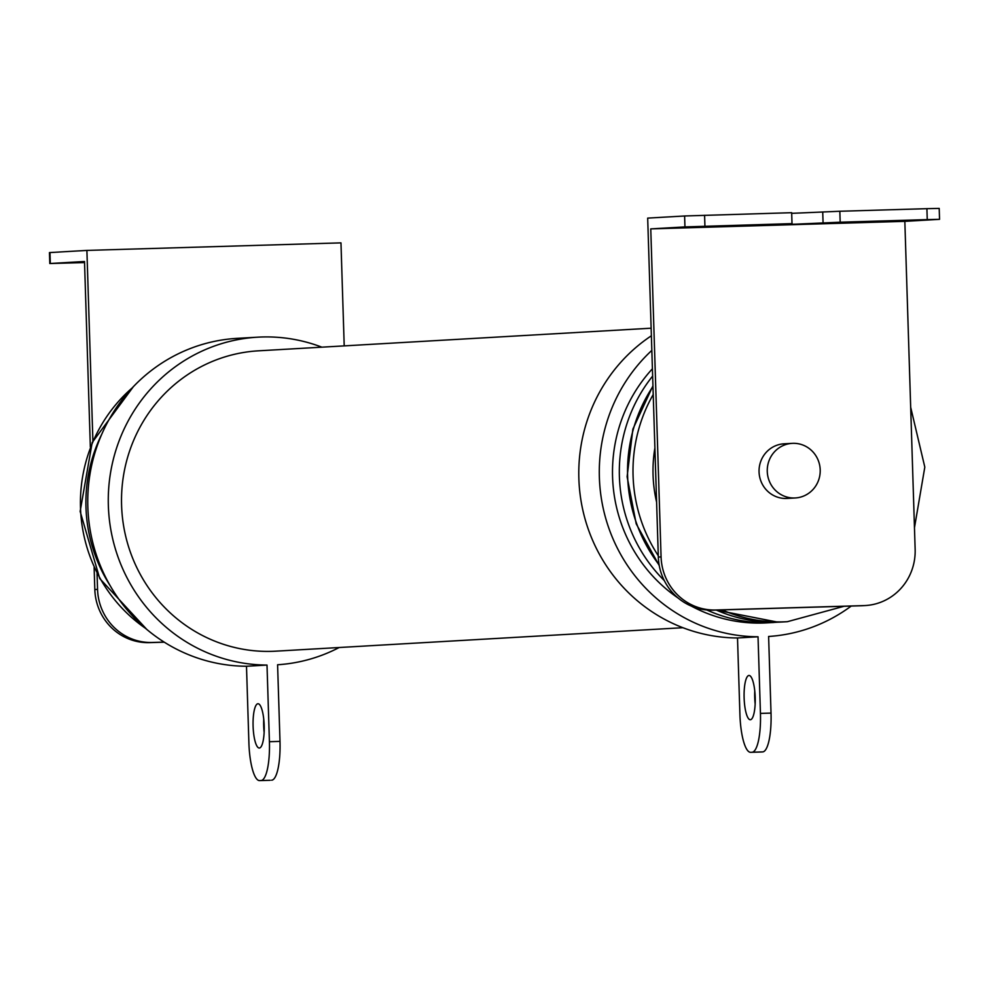 <?xml version="1.0" encoding="UTF-8"?>
<svg xmlns="http://www.w3.org/2000/svg" width="989" height="989" viewBox="0 0 989 989"><rect width="100%" height="100%" fill="white"/><g stroke="black" fill="none" stroke-linecap="round" stroke-linejoin="round"><path stroke-width="1.48" d="M792.164 443.356L783.956 443.826A27.346 26.48 86.7 0 0 759.058 471.914A27.346 26.48 86.7 0 0 787.096 498.431L795.304 497.962A27.346 26.48 86.7 0 0 820.202 469.874A27.346 26.48 86.7 0 0 792.164 443.356A27.346 26.48 86.7 0 0 767.266 471.444A27.346 26.48 86.7 0 0 795.304 497.962M755.151 704.032A22.154 5.551 88.3 0 1 754.718 697.604A22.154 5.551 88.3 0 1 754.768 690.854M755.2 697.282A22.154 5.551 -91.7 0 0 749.007 675.462A22.154 5.551 -91.7 0 0 744.124 697.925A22.154 5.551 -91.7 0 0 750.317 719.745A22.154 5.551 -91.7 0 0 755.2 697.282M264.125 732.317A22.154 5.551 88.3 0 1 263.692 725.889A22.154 5.551 88.3 0 1 263.742 719.139M253.097 726.21A22.154 5.551 88.3 0 1 257.981 703.748A22.154 5.551 88.3 0 1 264.187 725.567A22.154 5.551 88.3 0 1 259.303 748.03A22.154 5.551 88.3 0 1 253.097 726.21M851.22 606.059A164.087 158.858 -93.3 0 1 768.614 636.471L771.024 713.094A38.287 9.581 88.3 0 1 762.655 751.912L752.073 752.233A38.287 9.581 -91.7 0 0 760.442 713.415L758.031 636.78A164.087 158.858 -93.3 0 1 599.371 477.415A164.087 158.858 -93.3 0 1 651.838 350.39M758.031 636.78L737.51 637.967A164.087 158.858 -93.3 0 1 578.862 478.602A164.087 158.858 -93.3 0 1 651.38 335.778M651.145 328.2L258.5 350.823A150.415 145.63 86.7 0 0 121.585 505.317A150.415 145.63 86.7 0 0 275.795 651.17L682.929 627.706M267.005 665.065L246.496 666.252L248.894 742.875A38.287 9.581 -91.7 0 0 259.613 780.605A38.287 9.581 -91.7 0 0 259.674 780.593L261.047 780.519A38.287 9.581 -91.7 0 0 269.416 741.701L267.005 665.065A164.087 158.858 -93.3 0 1 108.357 505.713A164.087 158.858 -93.3 0 1 257.709 337.175A164.087 158.858 -93.3 0 1 321.882 347.176M246.496 666.252A164.087 158.858 -93.3 0 1 87.836 506.887A164.087 158.858 -93.3 0 1 237.199 338.349L257.709 337.175M777.762 622.192L766.821 622.872A150.464 145.667 -93.3 0 1 762.902 623.045A150.464 145.667 -93.3 0 1 691.348 606.096M678.343 598.197A150.464 145.667 -93.3 0 1 652.419 368.786M865.35 605.54L862.618 605.701A54.692 52.949 -93.3 0 1 861.196 605.763L712.982 610.164A54.692 52.949 -93.3 0 1 658.328 557.067L647.684 218.112L684.611 215.985L791.67 212.697L792.016 223.625L684.957 226.914L650.762 228.892L661.072 556.906A54.692 52.949 86.7 0 0 715.715 610.003L863.929 605.602A54.692 52.949 86.7 0 0 865.35 605.54A54.692 52.949 86.7 0 0 915.146 549.365L904.836 221.351L939.55 219.335L927.249 219.607L926.903 208.679L939.204 208.395L939.55 219.335M927.249 219.607L840.18 222.204L839.834 211.263L926.903 208.679M839.834 211.263L791.682 213.34M650.762 228.892L904.836 221.351M840.18 222.204L795.861 224.157L774.127 224.676L792.016 223.625M339.19 647.511A164.087 158.858 -93.3 0 1 277.588 664.756L279.998 741.379A38.287 9.581 88.3 0 1 271.629 780.197M752.073 752.233L761.283 751.999A38.287 9.581 88.3 0 1 761.221 751.999A38.287 9.581 88.3 0 1 761.147 751.999M761.221 751.999L750.639 752.308A38.287 9.581 -91.7 0 1 739.92 714.59L737.51 637.967M762.655 751.912L761.283 751.999M261.047 780.519L259.674 780.593M344.209 345.89L340.97 242.874L86.896 250.415L92.892 440.884M164.298 642.182L149.463 642.627A54.692 52.949 -93.3 0 1 94.82 589.531L94.128 567.587M97.058 573.571L97.552 589.37A54.692 52.949 86.7 0 0 152.207 642.467L164.186 642.108M90.345 447.04L84.51 261.504L49.796 263.519L84.547 262.579M49.796 263.519L49.45 252.591L86.896 250.415M110.138 585.624A150.464 145.667 -93.3 0 1 101.83 434.084M145.42 628.262A150.464 145.667 -93.3 0 1 132.081 388.034M844.074 606.269L787.343 621.698L781.866 622.007A150.464 145.667 -93.3 0 1 777.947 622.18A150.464 145.667 -93.3 0 1 716.296 610.065M659.131 564.917A150.464 145.667 -93.3 0 1 652.975 386.402M773.67 622.489A150.464 145.667 -93.3 0 1 769.739 622.65A150.464 145.667 -93.3 0 1 706.838 609.978M664.299 580.592A150.464 145.667 -93.3 0 1 652.641 376.08M787.343 621.698A150.464 145.667 -93.3 0 1 783.412 621.871A150.464 145.667 -93.3 0 1 722.094 609.892M658.291 555.731A150.464 145.667 -93.3 0 1 653.222 394.524M656.609 502.165A134.059 129.782 -93.3 0 1 654.903 447.869M704.588 215.281L704.934 226.209M658.328 557.067L661.072 556.906M684.957 226.914L684.611 215.985M715.715 610.003L712.982 610.164M861.196 605.763L863.929 605.602M823.083 223.18L822.737 212.252M269.416 741.701L279.998 741.379M760.442 713.415L771.024 713.094M152.207 642.467L149.463 642.627M94.82 589.531L97.552 589.37M49.969 252.541L50.315 263.482M133.317 386.736L92.187 442.503L80.146 511.412L99.753 578.553L146.805 629.437M652.95 385.834L632.873 429.127L627.113 476.735L636.211 523.849L659.267 565.671M716.048 610.077L777.984 622.18M910.671 407.208L924.814 467.117L914.466 527.755M270.195 780.284L259.613 780.605"/></g></svg>
